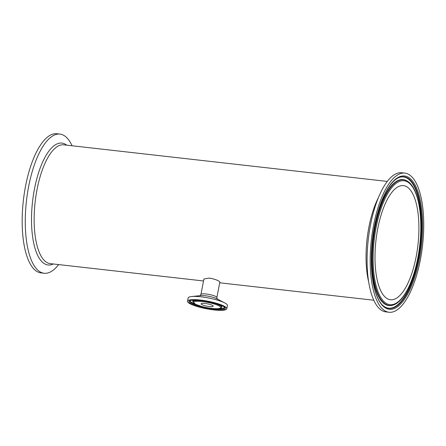 <?xml version="1.0" encoding="UTF-8"?>
<svg xmlns="http://www.w3.org/2000/svg" width="446" height="446" viewBox="0 0 446 446"><rect width="100%" height="100%" fill="white"/><g stroke="black" fill="none" stroke-linecap="round" stroke-linejoin="round"><path stroke-width="0.67" d="M187.515 301.206L188.14 297.973A20.009 3.852 10.9 0 1 191.629 296.534A20.009 3.852 10.9 0 1 224.723 302.906A20.009 3.852 10.9 0 1 227.427 305.543L226.808 308.771A20.009 3.852 10.9 0 1 210.194 309.424A20.009 3.852 10.9 0 1 188.675 302.901A20.009 3.852 10.9 0 1 187.515 301.206A20.009 3.852 10.9 0 1 207.886 301.206A20.009 3.852 10.9 0 1 226.808 308.771M200.917 294.466L203.894 279.001L209.246 278.075C213.929 278.889 217.302 280.016 219.36 281.459L219.845 282.067L216.868 297.538A8.123 1.561 -169.1 0 0 216.394 296.852A8.123 1.561 -169.1 0 0 207.658 294.204A8.123 1.561 -169.1 0 0 200.917 294.466L200.02 295.72M212.87 305.638A6.177 1.187 10.9 0 1 213.227 306.157A6.177 1.187 10.9 0 1 206.933 306.157A6.177 1.187 10.9 0 1 201.096 303.821A6.177 1.187 10.9 0 1 206.225 303.62A6.177 1.187 10.9 0 1 212.87 305.638M409.952 175.206A70.022 25.74 -83.5 0 1 421.576 252.798A70.022 25.74 -83.5 0 1 389.085 312.261A70.022 25.74 -83.5 0 1 371.379 239.786A70.022 25.74 -83.5 0 1 404.823 173.098A70.022 25.74 -83.5 0 1 409.952 175.206M377.768 228.542A57.434 21.113 -83.5 0 1 403.413 185.608A57.434 21.113 -83.5 0 1 417.935 245.049A57.434 21.113 -83.5 0 1 390.501 299.745A57.434 21.113 -83.5 0 1 377.768 228.542M389.085 312.261L385.991 311.91A70.022 25.74 -83.5 0 1 368.279 239.435A70.022 25.74 -83.5 0 1 401.723 172.747L404.823 173.098M72.079 145.77A70.022 25.74 96.5 0 0 65.032 136.197A70.022 25.74 96.5 0 0 59.909 134.09L56.809 133.739A70.022 25.74 96.5 0 0 23.365 200.427A70.022 25.74 96.5 0 0 41.071 272.902L44.171 273.253A70.022 25.74 96.5 0 0 58.638 264.584M59.909 134.09A70.022 25.74 96.5 0 0 26.465 200.778A70.022 25.74 96.5 0 0 44.171 273.253M191.629 296.534L200.672 295.609A9.667 1.862 10.9 0 1 216.667 298.686L224.723 302.906M219.934 306.435A13.826 2.659 10.9 0 1 204.775 307.216A13.826 2.659 10.9 0 1 196.775 301.323A13.826 2.659 10.9 0 1 219.934 306.435M220.842 305.973A14.69 2.827 -169.1 0 0 204.446 301.095A14.69 2.827 -169.1 0 0 192.845 301.903L195.722 304.384L202.345 306.653C208.477 308.175 213.718 308.849 218.055 308.677C220.33 308.454 221.511 308.041 221.601 307.439A14.69 2.827 -169.1 0 0 220.842 305.973M192.845 301.903L192.744 301.435A14.88 2.866 10.9 0 1 195.805 300.08M219.527 304.646A14.88 2.866 10.9 0 1 221.105 305.56A14.88 2.866 10.9 0 1 221.868 307.043L221.601 307.439M190.029 303.051A18.537 3.568 -169.1 0 0 221.093 309.909A18.537 3.568 -169.1 0 0 210.361 302.009A18.537 3.568 -169.1 0 0 190.029 303.051M190.938 302.589A17.673 3.401 10.9 0 1 190.024 300.833L190.024 300.833C190.581 299.963 194.796 299.902 202.668 300.66L217.302 303.877C222.665 305.683 223.624 306.592 223.719 306.642L224.617 307.489A17.673 3.401 10.9 0 1 210.657 308.459A17.673 3.401 10.9 0 1 190.938 302.589M195.588 304.323A17.483 3.367 10.9 0 1 191.195 302.176A17.483 3.367 10.9 0 1 190.18 300.715M224.511 307.327A17.483 3.367 10.9 0 1 218.155 308.671M384.508 307.322A67.084 24.658 96.5 0 0 422.591 224.656A67.084 24.658 96.5 0 0 383.772 196.056A67.084 24.658 96.5 0 0 384.508 307.322M385.032 307.026L384.196 306.463C371.641 298.703 367.153 254.226 376.162 218.986C381.386 196.558 391.164 179.799 399.705 177.291A66.22 24.34 -83.5 0 1 420.617 245.356A66.22 24.34 -83.5 0 1 385.032 307.026A66.22 24.34 -83.5 0 1 384.14 306.424M399.493 177.363A66.03 24.274 -83.5 0 1 408.263 178.946A66.03 24.274 -83.5 0 1 418.365 257.275A66.03 24.274 -83.5 0 1 384.842 306.909M408.53 182.581A62.373 22.93 -83.5 0 1 409.216 286.025A62.373 22.93 -83.5 0 1 373.124 259.433A62.373 22.93 -83.5 0 1 408.53 182.581M408.162 181.684A63.237 23.248 96.5 0 0 407.31 181.109A63.237 23.248 96.5 0 0 375.069 228.274A63.237 23.248 96.5 0 0 384.692 303.553A63.237 23.248 96.5 0 0 393.294 305.003C405.085 301.485 416.391 275.36 419.719 246.008C423.248 217.057 418.504 188.842 408.218 181.723L406.925 180.881A63.427 23.315 -83.5 0 0 374.59 228.185A63.427 23.315 -83.5 0 0 384.24 303.693A63.427 23.315 -83.5 0 0 392.87 305.142L393.294 305.003M378.297 197.823A59.786 21.977 96.5 0 0 368.914 227.053A59.786 21.977 96.5 0 0 368.747 282.234M203.515 280.969L50.292 263.642A59.786 21.977 -83.5 0 1 37.035 189.517A59.786 21.977 -83.5 0 1 63.728 144.827L387.256 181.416M66.688 145.162A61.336 22.545 96.5 0 0 66.348 144.9A61.336 22.545 96.5 0 0 32.502 201.977A61.336 22.545 96.5 0 0 53.247 263.976M216.868 297.538L217.23 299.037M192.744 301.435L193.129 301.708M373.82 300.23L219.705 282.797"/></g></svg>
